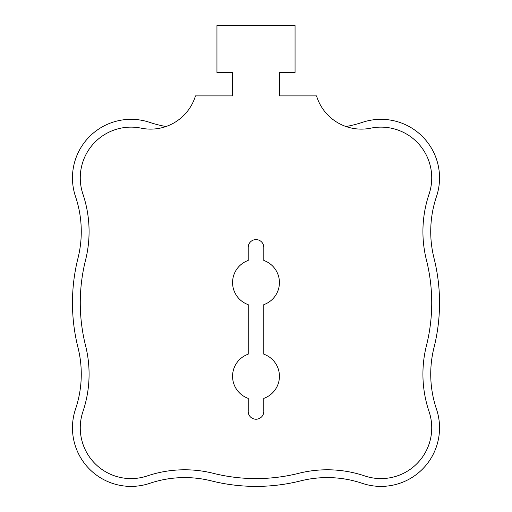 <?xml version="1.0" encoding="UTF-8"?>
<svg xmlns="http://www.w3.org/2000/svg" width="512" height="512" viewBox="0 0 512 512"><rect width="100%" height="100%" fill="white"/><g stroke="black" fill="none" stroke-linecap="round" stroke-linejoin="round"><path stroke-width="0.77" d="M85.555 345.632A117.152 117.152 0 0 1 82.931 411.597A50.765 50.765 0 0 0 147.264 475.93A117.152 117.152 0 0 1 213.229 473.306A175.731 175.731 0 0 0 298.771 473.306A117.152 117.152 0 0 1 364.736 475.93A50.765 50.765 0 0 0 429.069 411.597A117.152 117.152 0 0 1 426.445 345.632A175.731 175.731 0 0 0 426.445 260.09A117.152 117.152 0 0 1 429.069 194.125A50.765 50.765 0 0 0 370.771 128.166A46.861 46.861 0 0 1 316.531 95.891L279.43 95.891L279.43 72.461L295.053 72.461L295.053 25.6L216.947 25.6L216.947 72.461L232.57 72.461L232.57 95.891L195.469 95.891A46.861 46.861 0 0 1 141.229 128.166A50.765 50.765 0 0 0 82.931 194.125A117.152 117.152 0 0 1 85.555 260.09A175.731 175.731 0 0 0 85.555 345.632M345.978 126.522A109.344 109.344 0 0 0 362.24 122.394A58.579 58.579 0 0 1 436.467 196.621A109.344 109.344 0 0 0 434.016 258.189A183.539 183.539 0 0 1 434.016 347.539A109.344 109.344 0 0 0 436.467 409.101A58.579 58.579 0 0 1 362.24 483.328A109.344 109.344 0 0 0 300.672 480.877A183.539 183.539 0 0 1 211.328 480.877A109.344 109.344 0 0 0 149.76 483.328A58.579 58.579 0 0 1 75.533 409.101A109.344 109.344 0 0 0 77.984 347.539A183.539 183.539 0 0 1 77.984 258.189A109.344 109.344 0 0 0 75.533 196.621A58.579 58.579 0 0 1 149.76 122.394A109.344 109.344 0 0 0 166.022 126.522M279.43 72.461L279.43 95.891M232.57 95.891L232.57 72.461M248.192 247.411L248.192 260.467A23.43 23.43 0 0 0 248.211 304.653L248.211 354.176A23.43 23.43 0 0 0 248.211 398.374L248.211 410.861A7.808 7.808 0 0 0 256 419.232A7.808 7.808 0 0 0 263.789 410.861L263.789 398.374A23.43 23.43 0 0 0 263.789 354.176L263.789 304.653A23.43 23.43 0 0 0 263.808 260.467L263.808 247.411A7.808 7.808 0 0 0 256 239.597A7.808 7.808 0 0 0 248.192 247.411"/></g></svg>
